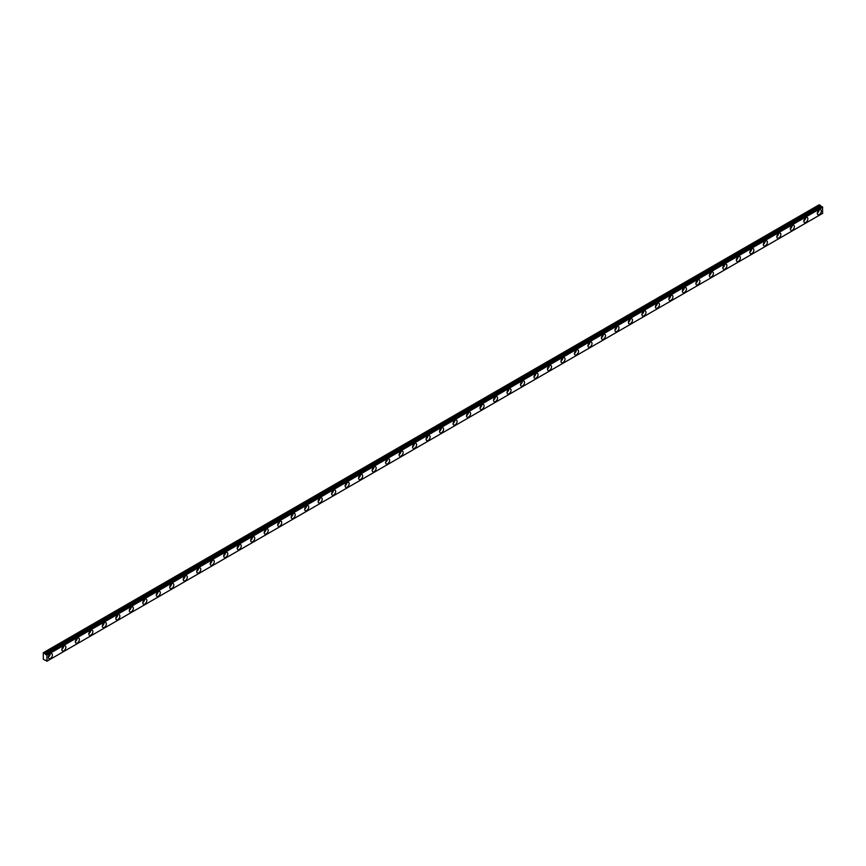 <?xml version="1.0" encoding="UTF-8"?>
<svg xmlns="http://www.w3.org/2000/svg" width="866" height="866" viewBox="0 0 866 866"><rect width="100%" height="100%" fill="white"/><g stroke="black" fill="none" stroke-linecap="round" stroke-linejoin="round"><path stroke-width="1.3" d="M818.11 211.055A1.667 0.963 -60 0 1 817.71 211.759M49.167 654.999A1.667 0.963 -60 0 1 48.767 655.703M62.655 647.216A1.667 0.963 -60 0 1 62.255 647.92M76.154 639.422A1.667 0.963 -60 0 1 75.743 640.126M89.642 631.639A1.667 0.963 -60 0 1 89.23 632.342M103.13 623.845A1.667 0.963 -60 0 1 102.718 624.548M116.618 616.062A1.667 0.963 -60 0 1 116.217 616.765M130.106 608.268A1.667 0.963 -60 0 1 129.705 608.971M143.604 600.484A1.667 0.963 -60 0 1 143.193 601.188M157.092 592.69A1.667 0.963 -60 0 1 156.681 593.394M170.58 584.907A1.667 0.963 -60 0 1 170.18 585.611M184.068 577.113A1.667 0.963 -60 0 1 183.668 577.828M197.567 569.33A1.667 0.963 -60 0 1 197.156 570.034M211.055 561.536A1.667 0.963 -60 0 1 210.644 562.25M224.543 553.753A1.667 0.963 -60 0 1 224.132 554.457M238.031 545.959A1.667 0.963 -60 0 1 237.63 546.673M251.519 538.176A1.667 0.963 -60 0 1 251.118 538.879M265.018 530.382A1.667 0.963 -60 0 1 264.606 531.096M278.506 522.599A1.667 0.963 -60 0 1 278.094 523.302M291.994 514.805A1.667 0.963 -60 0 1 291.582 515.519M305.481 507.021A1.667 0.963 -60 0 1 305.081 507.725M318.969 499.238A1.667 0.963 -60 0 1 318.569 499.942M332.468 491.444A1.667 0.963 -60 0 1 332.057 492.148M345.956 483.661A1.667 0.963 -60 0 1 345.545 484.365M359.444 475.867A1.667 0.963 -60 0 1 359.044 476.571M372.932 468.084A1.667 0.963 -60 0 1 372.532 468.787M386.431 460.29A1.667 0.963 -60 0 1 386.02 460.993M399.919 452.507A1.667 0.963 -60 0 1 399.507 453.21M413.407 444.713A1.667 0.963 -60 0 1 412.995 445.416M426.895 436.929A1.667 0.963 -60 0 1 426.494 437.633M440.383 429.135A1.667 0.963 -60 0 1 439.982 429.839M453.881 421.352A1.667 0.963 -60 0 1 453.47 422.056M467.369 413.558A1.667 0.963 -60 0 1 466.958 414.262M480.857 405.775A1.667 0.963 -60 0 1 480.446 406.479M494.345 397.981A1.667 0.963 -60 0 1 493.945 398.685M507.833 390.198A1.667 0.963 -60 0 1 507.433 390.902M521.332 382.404A1.667 0.963 -60 0 1 520.921 383.108M534.82 374.621A1.667 0.963 -60 0 1 534.409 375.324M548.308 366.827A1.667 0.963 -60 0 1 547.907 367.53M561.796 359.044A1.667 0.963 -60 0 1 561.395 359.747M575.295 351.25A1.667 0.963 -60 0 1 574.883 351.953M588.783 343.466A1.667 0.963 -60 0 1 588.371 344.17M602.271 335.672A1.667 0.963 -60 0 1 601.859 336.376M615.758 327.889A1.667 0.963 -60 0 1 615.358 328.593M629.246 320.095A1.667 0.963 -60 0 1 628.846 320.799M642.745 312.312A1.667 0.963 -60 0 1 642.334 313.016M656.233 304.518A1.667 0.963 -60 0 1 655.822 305.222M669.721 296.735A1.667 0.963 -60 0 1 669.31 297.439M683.209 288.941A1.667 0.963 -60 0 1 682.809 289.645M696.697 281.158A1.667 0.963 -60 0 1 696.296 281.861M710.196 273.364A1.667 0.963 -60 0 1 709.784 274.067M723.684 265.581A1.667 0.963 -60 0 1 723.272 266.284M737.172 257.787A1.667 0.963 -60 0 1 736.771 258.49M750.66 250.003A1.667 0.963 -60 0 1 750.259 250.707M764.158 242.209A1.667 0.963 -60 0 1 763.747 242.913M777.646 234.426A1.667 0.963 -60 0 1 777.235 235.13M791.134 226.632A1.667 0.963 -60 0 1 790.723 227.336M804.622 218.849A1.667 0.963 -60 0 1 804.222 219.553M822.235 206.736L46.461 654.588A0.953 0.552 60 0 1 45.27 653.906L820.957 206.065L45.27 653.906M821.866 206.909A0.953 0.552 60 0 1 820.957 206.065M819.323 214.562A2.858 1.656 120 0 0 821.195 212.04A2.858 1.656 120 0 0 820.762 209.745A2.858 1.656 120 0 0 819.323 209.886A2.858 1.656 120 0 0 817.461 212.408A2.858 1.656 120 0 0 817.894 214.703A2.858 1.656 120 0 0 819.323 214.562M817.32 213.144A2.858 1.656 120 0 0 819.117 210.027M50.38 658.506A2.858 1.656 120 0 0 52.252 655.984A2.858 1.656 120 0 0 51.808 653.7A2.858 1.656 120 0 0 50.38 653.841A2.858 1.656 120 0 0 48.518 656.363A2.858 1.656 120 0 0 48.951 658.647A2.858 1.656 120 0 0 50.38 658.506M48.366 657.088A2.858 1.656 120 0 0 50.174 653.971M63.867 650.723A2.858 1.656 120 0 0 65.74 648.201A2.858 1.656 120 0 0 65.307 645.906A2.858 1.656 120 0 0 63.867 646.047A2.858 1.656 120 0 0 62.006 648.569A2.858 1.656 120 0 0 62.439 650.864A2.858 1.656 120 0 0 63.867 650.723M61.865 649.305A2.858 1.656 120 0 0 63.662 646.188M77.366 642.929A2.858 1.656 120 0 0 79.228 640.407A2.858 1.656 120 0 0 78.795 638.123A2.858 1.656 120 0 0 77.366 638.264A2.858 1.656 120 0 0 75.494 640.786A2.858 1.656 120 0 0 75.937 643.07A2.858 1.656 120 0 0 77.366 642.929M75.353 641.511A2.858 1.656 120 0 0 77.15 638.394M90.854 635.146A2.858 1.656 120 0 0 92.727 632.624A2.858 1.656 120 0 0 92.283 630.329A2.858 1.656 120 0 0 90.854 630.47A2.858 1.656 120 0 0 88.982 632.992A2.858 1.656 120 0 0 89.425 635.287A2.858 1.656 120 0 0 90.854 635.146M88.841 633.728A2.858 1.656 120 0 0 90.638 630.61M104.342 627.352A2.858 1.656 120 0 0 106.215 624.83A2.858 1.656 120 0 0 105.771 622.546A2.858 1.656 120 0 0 104.342 622.686A2.858 1.656 120 0 0 102.469 625.209A2.858 1.656 120 0 0 102.913 627.493A2.858 1.656 120 0 0 104.342 627.352M102.329 625.934A2.858 1.656 120 0 0 104.126 622.816M117.83 619.569A2.858 1.656 120 0 0 119.703 617.047A2.858 1.656 120 0 0 119.27 614.752A2.858 1.656 120 0 0 117.83 614.892A2.858 1.656 120 0 0 115.968 617.415A2.858 1.656 120 0 0 116.401 619.71A2.858 1.656 120 0 0 117.83 619.569M115.817 618.151A2.858 1.656 120 0 0 117.624 615.033M131.329 611.775A2.858 1.656 120 0 0 133.191 609.253A2.858 1.656 120 0 0 132.758 606.969A2.858 1.656 120 0 0 131.329 607.109A2.858 1.656 120 0 0 129.456 609.632A2.858 1.656 120 0 0 129.889 611.916A2.858 1.656 120 0 0 131.329 611.775M129.315 610.357A2.858 1.656 120 0 0 131.112 607.239M144.817 603.992A2.858 1.656 120 0 0 146.679 601.469A2.858 1.656 120 0 0 146.246 599.175A2.858 1.656 120 0 0 144.817 599.315A2.858 1.656 120 0 0 142.944 601.838A2.858 1.656 120 0 0 143.388 604.132A2.858 1.656 120 0 0 144.817 603.992M142.803 602.574A2.858 1.656 120 0 0 144.6 599.456M158.305 596.198A2.858 1.656 120 0 0 160.178 593.675A2.858 1.656 120 0 0 159.734 591.391A2.858 1.656 120 0 0 158.305 591.532A2.858 1.656 120 0 0 156.432 594.054A2.858 1.656 120 0 0 156.876 596.338A2.858 1.656 120 0 0 158.305 596.198M156.291 594.78A2.858 1.656 120 0 0 158.088 591.662M171.793 588.415A2.858 1.656 120 0 0 173.665 585.892A2.858 1.656 120 0 0 173.222 583.597A2.858 1.656 120 0 0 171.793 583.738A2.858 1.656 120 0 0 169.92 586.26A2.858 1.656 120 0 0 170.364 588.555A2.858 1.656 120 0 0 171.793 588.415M169.779 586.996A2.858 1.656 120 0 0 171.576 583.879M185.281 580.621A2.858 1.656 120 0 0 187.153 578.098A2.858 1.656 120 0 0 186.72 575.814A2.858 1.656 120 0 0 185.281 575.955A2.858 1.656 120 0 0 183.419 578.477A2.858 1.656 120 0 0 183.852 580.761A2.858 1.656 120 0 0 185.281 580.621M183.278 579.202A2.858 1.656 120 0 0 185.075 576.085M198.779 572.837A2.858 1.656 120 0 0 200.641 570.315A2.858 1.656 120 0 0 200.208 568.02A2.858 1.656 120 0 0 198.779 568.161A2.858 1.656 120 0 0 196.907 570.683A2.858 1.656 120 0 0 197.34 572.978A2.858 1.656 120 0 0 198.779 572.837M196.766 571.419A2.858 1.656 120 0 0 198.563 568.302M212.267 565.043A2.858 1.656 120 0 0 214.14 562.521A2.858 1.656 120 0 0 213.696 560.237A2.858 1.656 120 0 0 212.267 560.378A2.858 1.656 120 0 0 210.395 562.9A2.858 1.656 120 0 0 210.839 565.184A2.858 1.656 120 0 0 212.267 565.043M210.254 563.625A2.858 1.656 120 0 0 212.051 560.508M225.755 557.26A2.858 1.656 120 0 0 227.628 554.738A2.858 1.656 120 0 0 227.184 552.443A2.858 1.656 120 0 0 225.755 552.584A2.858 1.656 120 0 0 223.883 555.106A2.858 1.656 120 0 0 224.326 557.401A2.858 1.656 120 0 0 225.755 557.26M223.742 555.842A2.858 1.656 120 0 0 225.539 552.725M239.243 549.466A2.858 1.656 120 0 0 241.116 546.944A2.858 1.656 120 0 0 240.672 544.66A2.858 1.656 120 0 0 239.243 544.801A2.858 1.656 120 0 0 237.381 547.323A2.858 1.656 120 0 0 237.814 549.607A2.858 1.656 120 0 0 239.243 549.466M237.23 548.048A2.858 1.656 120 0 0 239.038 544.93M252.731 541.683A2.858 1.656 120 0 0 254.604 539.161A2.858 1.656 120 0 0 254.171 536.866A2.858 1.656 120 0 0 252.731 537.007A2.858 1.656 120 0 0 250.869 539.529A2.858 1.656 120 0 0 251.302 541.824A2.858 1.656 120 0 0 252.731 541.683M250.729 540.265A2.858 1.656 120 0 0 252.526 537.147M266.23 533.889A2.858 1.656 120 0 0 268.092 531.367A2.858 1.656 120 0 0 267.659 529.083A2.858 1.656 120 0 0 266.23 529.223A2.858 1.656 120 0 0 264.357 531.746A2.858 1.656 120 0 0 264.801 534.03A2.858 1.656 120 0 0 266.23 533.889M264.217 532.471A2.858 1.656 120 0 0 266.014 529.353M279.718 526.106A2.858 1.656 120 0 0 281.591 523.584A2.858 1.656 120 0 0 281.147 521.289A2.858 1.656 120 0 0 279.718 521.429A2.858 1.656 120 0 0 277.845 523.952A2.858 1.656 120 0 0 278.289 526.247A2.858 1.656 120 0 0 279.718 526.106M277.705 524.688A2.858 1.656 120 0 0 279.501 521.57M293.206 518.312A2.858 1.656 120 0 0 295.079 515.79A2.858 1.656 120 0 0 294.635 513.506A2.858 1.656 120 0 0 293.206 513.646A2.858 1.656 120 0 0 291.333 516.168A2.858 1.656 120 0 0 291.777 518.463A2.858 1.656 120 0 0 293.206 518.312M291.192 516.894A2.858 1.656 120 0 0 292.989 513.776M306.694 510.529A2.858 1.656 120 0 0 308.567 508.006A2.858 1.656 120 0 0 308.134 505.712A2.858 1.656 120 0 0 306.694 505.852A2.858 1.656 120 0 0 304.832 508.374A2.858 1.656 120 0 0 305.265 510.669A2.858 1.656 120 0 0 306.694 510.529M304.68 509.111A2.858 1.656 120 0 0 306.488 505.993M320.193 502.735A2.858 1.656 120 0 0 322.055 500.212A2.858 1.656 120 0 0 321.622 497.928A2.858 1.656 120 0 0 320.193 498.069A2.858 1.656 120 0 0 318.32 500.591A2.858 1.656 120 0 0 318.753 502.886A2.858 1.656 120 0 0 320.193 502.735M318.179 501.317A2.858 1.656 120 0 0 319.976 498.199M333.681 494.951A2.858 1.656 120 0 0 335.543 492.429A2.858 1.656 120 0 0 335.11 490.134A2.858 1.656 120 0 0 333.681 490.275A2.858 1.656 120 0 0 331.808 492.797A2.858 1.656 120 0 0 332.252 495.092A2.858 1.656 120 0 0 333.681 494.951M331.667 493.533A2.858 1.656 120 0 0 333.464 490.416M347.169 487.157A2.858 1.656 120 0 0 349.041 484.635A2.858 1.656 120 0 0 348.597 482.351A2.858 1.656 120 0 0 347.169 482.492A2.858 1.656 120 0 0 345.296 485.014A2.858 1.656 120 0 0 345.74 487.309A2.858 1.656 120 0 0 347.169 487.157M345.155 485.739A2.858 1.656 120 0 0 346.952 482.622M360.657 479.374A2.858 1.656 120 0 0 362.529 476.852A2.858 1.656 120 0 0 362.085 474.557A2.858 1.656 120 0 0 360.657 474.698A2.858 1.656 120 0 0 358.784 477.22A2.858 1.656 120 0 0 359.228 479.515A2.858 1.656 120 0 0 360.657 479.374M358.643 477.956A2.858 1.656 120 0 0 360.44 474.839M374.144 471.58A2.858 1.656 120 0 0 376.017 469.058A2.858 1.656 120 0 0 375.584 466.774A2.858 1.656 120 0 0 374.144 466.915A2.858 1.656 120 0 0 372.283 469.437A2.858 1.656 120 0 0 372.716 471.732A2.858 1.656 120 0 0 374.144 471.58M372.142 470.162A2.858 1.656 120 0 0 373.939 467.045M387.643 463.797A2.858 1.656 120 0 0 389.505 461.275A2.858 1.656 120 0 0 389.072 458.98A2.858 1.656 120 0 0 387.643 459.121A2.858 1.656 120 0 0 385.771 461.643A2.858 1.656 120 0 0 386.204 463.938A2.858 1.656 120 0 0 387.643 463.797M385.63 462.379A2.858 1.656 120 0 0 387.427 459.261M401.131 456.003A2.858 1.656 120 0 0 403.004 453.481A2.858 1.656 120 0 0 402.56 451.197A2.858 1.656 120 0 0 401.131 451.338A2.858 1.656 120 0 0 399.258 453.86A2.858 1.656 120 0 0 399.702 456.155A2.858 1.656 120 0 0 401.131 456.003M399.118 454.585A2.858 1.656 120 0 0 400.915 451.467M414.619 448.22A2.858 1.656 120 0 0 416.492 445.698A2.858 1.656 120 0 0 416.048 443.403A2.858 1.656 120 0 0 414.619 443.544A2.858 1.656 120 0 0 412.746 446.066A2.858 1.656 120 0 0 413.19 448.361A2.858 1.656 120 0 0 414.619 448.22M412.606 446.802A2.858 1.656 120 0 0 414.403 443.684M428.107 440.426A2.858 1.656 120 0 0 429.98 437.915A2.858 1.656 120 0 0 429.536 435.62A2.858 1.656 120 0 0 428.107 435.76A2.858 1.656 120 0 0 426.245 438.283A2.858 1.656 120 0 0 426.678 440.577A2.858 1.656 120 0 0 428.107 440.426M426.094 439.008A2.858 1.656 120 0 0 427.901 435.89M441.595 432.643A2.858 1.656 120 0 0 443.468 430.121A2.858 1.656 120 0 0 443.035 427.826A2.858 1.656 120 0 0 441.595 427.966A2.858 1.656 120 0 0 439.733 430.489A2.858 1.656 120 0 0 440.166 432.784A2.858 1.656 120 0 0 441.595 432.643M439.592 431.225A2.858 1.656 120 0 0 441.389 428.107M455.094 424.849A2.858 1.656 120 0 0 456.956 422.337A2.858 1.656 120 0 0 456.523 420.042A2.858 1.656 120 0 0 455.094 420.183A2.858 1.656 120 0 0 453.221 422.705A2.858 1.656 120 0 0 453.654 425A2.858 1.656 120 0 0 455.094 424.849M453.08 423.431A2.858 1.656 120 0 0 454.877 420.313M468.582 417.066A2.858 1.656 120 0 0 470.455 414.543A2.858 1.656 120 0 0 470.011 412.248A2.858 1.656 120 0 0 468.582 412.389A2.858 1.656 120 0 0 466.709 414.911A2.858 1.656 120 0 0 467.153 417.206A2.858 1.656 120 0 0 468.582 417.066M466.568 415.648A2.858 1.656 120 0 0 468.365 412.53M482.07 409.272A2.858 1.656 120 0 0 483.942 406.76A2.858 1.656 120 0 0 483.499 404.465A2.858 1.656 120 0 0 482.07 404.606A2.858 1.656 120 0 0 480.197 407.128A2.858 1.656 120 0 0 480.641 409.423A2.858 1.656 120 0 0 482.07 409.272M480.056 407.854A2.858 1.656 120 0 0 481.853 404.736M495.558 401.488A2.858 1.656 120 0 0 497.43 398.966A2.858 1.656 120 0 0 496.987 396.671A2.858 1.656 120 0 0 495.558 396.812A2.858 1.656 120 0 0 493.696 399.334A2.858 1.656 120 0 0 494.129 401.629A2.858 1.656 120 0 0 495.558 401.488M493.544 400.07A2.858 1.656 120 0 0 495.352 396.953M509.056 393.694A2.858 1.656 120 0 0 510.918 391.183A2.858 1.656 120 0 0 510.485 388.888A2.858 1.656 120 0 0 509.056 389.029A2.858 1.656 120 0 0 507.184 391.551A2.858 1.656 120 0 0 507.617 393.846A2.858 1.656 120 0 0 509.056 393.694M507.043 392.276A2.858 1.656 120 0 0 508.84 389.159M522.544 385.911A2.858 1.656 120 0 0 524.406 383.389A2.858 1.656 120 0 0 523.973 381.094A2.858 1.656 120 0 0 522.544 381.235A2.858 1.656 120 0 0 520.672 383.757A2.858 1.656 120 0 0 521.115 386.052A2.858 1.656 120 0 0 522.544 385.911M520.531 384.493A2.858 1.656 120 0 0 522.328 381.376M536.032 378.128A2.858 1.656 120 0 0 537.905 375.606A2.858 1.656 120 0 0 537.461 373.311A2.858 1.656 120 0 0 536.032 373.452A2.858 1.656 120 0 0 534.16 375.974A2.858 1.656 120 0 0 534.603 378.269A2.858 1.656 120 0 0 536.032 378.128M534.019 376.699A2.858 1.656 120 0 0 535.816 373.582M549.52 370.334A2.858 1.656 120 0 0 551.393 367.812A2.858 1.656 120 0 0 550.949 365.517A2.858 1.656 120 0 0 549.52 365.658A2.858 1.656 120 0 0 547.648 368.18A2.858 1.656 120 0 0 548.091 370.475A2.858 1.656 120 0 0 549.52 370.334M547.507 368.916A2.858 1.656 120 0 0 549.304 365.798M563.008 362.551A2.858 1.656 120 0 0 564.881 360.029A2.858 1.656 120 0 0 564.448 357.734A2.858 1.656 120 0 0 563.008 357.875A2.858 1.656 120 0 0 561.146 360.397A2.858 1.656 120 0 0 561.579 362.692A2.858 1.656 120 0 0 563.008 362.551M560.995 361.122A2.858 1.656 120 0 0 562.803 358.004M576.507 354.757A2.858 1.656 120 0 0 578.369 352.235A2.858 1.656 120 0 0 577.936 349.94A2.858 1.656 120 0 0 576.507 350.08A2.858 1.656 120 0 0 574.634 352.603A2.858 1.656 120 0 0 575.067 354.898A2.858 1.656 120 0 0 576.507 354.757M574.494 353.339A2.858 1.656 120 0 0 576.291 350.221M589.995 346.974A2.858 1.656 120 0 0 591.868 344.452A2.858 1.656 120 0 0 591.424 342.157A2.858 1.656 120 0 0 589.995 342.297A2.858 1.656 120 0 0 588.122 344.82A2.858 1.656 120 0 0 588.566 347.114A2.858 1.656 120 0 0 589.995 346.974M587.982 345.545A2.858 1.656 120 0 0 589.778 342.427M603.483 339.18A2.858 1.656 120 0 0 605.356 336.658A2.858 1.656 120 0 0 604.912 334.363A2.858 1.656 120 0 0 603.483 334.503A2.858 1.656 120 0 0 601.61 337.026A2.858 1.656 120 0 0 602.054 339.32A2.858 1.656 120 0 0 603.483 339.18M601.469 337.762A2.858 1.656 120 0 0 603.266 334.644M616.971 331.397A2.858 1.656 120 0 0 618.844 328.874A2.858 1.656 120 0 0 618.4 326.579A2.858 1.656 120 0 0 616.971 326.72A2.858 1.656 120 0 0 615.109 329.242A2.858 1.656 120 0 0 615.542 331.537A2.858 1.656 120 0 0 616.971 331.397M614.957 329.968A2.858 1.656 120 0 0 616.765 326.85M630.459 323.603A2.858 1.656 120 0 0 632.332 321.08A2.858 1.656 120 0 0 631.899 318.785A2.858 1.656 120 0 0 630.459 318.926A2.858 1.656 120 0 0 628.597 321.448A2.858 1.656 120 0 0 629.03 323.743A2.858 1.656 120 0 0 630.459 323.603M628.456 322.184A2.858 1.656 120 0 0 630.253 319.067M643.958 315.819A2.858 1.656 120 0 0 645.82 313.297A2.858 1.656 120 0 0 645.387 311.002A2.858 1.656 120 0 0 643.958 311.143A2.858 1.656 120 0 0 642.085 313.665A2.858 1.656 120 0 0 642.518 315.96A2.858 1.656 120 0 0 643.958 315.819M641.944 314.39A2.858 1.656 120 0 0 643.741 311.273M657.446 308.025A2.858 1.656 120 0 0 659.318 305.503A2.858 1.656 120 0 0 658.874 303.208A2.858 1.656 120 0 0 657.446 303.349A2.858 1.656 120 0 0 655.573 305.871A2.858 1.656 120 0 0 656.017 308.166A2.858 1.656 120 0 0 657.446 308.025M655.432 306.607A2.858 1.656 120 0 0 657.229 303.49M670.933 300.242A2.858 1.656 120 0 0 672.806 297.72A2.858 1.656 120 0 0 672.362 295.425A2.858 1.656 120 0 0 670.933 295.566A2.858 1.656 120 0 0 669.061 298.088A2.858 1.656 120 0 0 669.505 300.383A2.858 1.656 120 0 0 670.933 300.242M668.92 298.813A2.858 1.656 120 0 0 670.717 295.696M684.421 292.448A2.858 1.656 120 0 0 686.294 289.926A2.858 1.656 120 0 0 685.85 287.631A2.858 1.656 120 0 0 684.421 287.772A2.858 1.656 120 0 0 682.56 290.294A2.858 1.656 120 0 0 682.993 292.589A2.858 1.656 120 0 0 684.421 292.448M682.408 291.03A2.858 1.656 120 0 0 684.216 287.913M697.92 284.665A2.858 1.656 120 0 0 699.782 282.143A2.858 1.656 120 0 0 699.349 279.848A2.858 1.656 120 0 0 697.92 279.989A2.858 1.656 120 0 0 696.048 282.511A2.858 1.656 120 0 0 696.481 284.806A2.858 1.656 120 0 0 697.92 284.665M695.907 283.236A2.858 1.656 120 0 0 697.704 280.119M711.408 276.871A2.858 1.656 120 0 0 713.27 274.349A2.858 1.656 120 0 0 712.837 272.054A2.858 1.656 120 0 0 711.408 272.195A2.858 1.656 120 0 0 709.535 274.717A2.858 1.656 120 0 0 709.979 277.012A2.858 1.656 120 0 0 711.408 276.871M709.395 275.453A2.858 1.656 120 0 0 711.192 272.335M724.896 269.088A2.858 1.656 120 0 0 726.769 266.566A2.858 1.656 120 0 0 726.325 264.271A2.858 1.656 120 0 0 724.896 264.411A2.858 1.656 120 0 0 723.023 266.934A2.858 1.656 120 0 0 723.467 269.229A2.858 1.656 120 0 0 724.896 269.088M722.883 267.659A2.858 1.656 120 0 0 724.68 264.541M738.384 261.294A2.858 1.656 120 0 0 740.257 258.772A2.858 1.656 120 0 0 739.813 256.477A2.858 1.656 120 0 0 738.384 256.617A2.858 1.656 120 0 0 736.511 259.14A2.858 1.656 120 0 0 736.955 261.435A2.858 1.656 120 0 0 738.384 261.294M736.371 259.876A2.858 1.656 120 0 0 738.168 256.758M751.872 253.511A2.858 1.656 120 0 0 753.745 250.988A2.858 1.656 120 0 0 753.312 248.694A2.858 1.656 120 0 0 751.872 248.834A2.858 1.656 120 0 0 750.01 251.356A2.858 1.656 120 0 0 750.443 253.651A2.858 1.656 120 0 0 751.872 253.511M749.859 252.082A2.858 1.656 120 0 0 751.666 248.964M765.371 245.717A2.858 1.656 120 0 0 767.233 243.194A2.858 1.656 120 0 0 766.8 240.9A2.858 1.656 120 0 0 765.371 241.04A2.858 1.656 120 0 0 763.498 243.562A2.858 1.656 120 0 0 763.931 245.857A2.858 1.656 120 0 0 765.371 245.717M763.357 244.299A2.858 1.656 120 0 0 765.154 241.181M778.859 237.934A2.858 1.656 120 0 0 780.731 235.411A2.858 1.656 120 0 0 780.288 233.116A2.858 1.656 120 0 0 778.859 233.257A2.858 1.656 120 0 0 776.986 235.779A2.858 1.656 120 0 0 777.43 238.074A2.858 1.656 120 0 0 778.859 237.934M776.845 236.505A2.858 1.656 120 0 0 778.642 233.387M792.347 230.139A2.858 1.656 120 0 0 794.219 227.617A2.858 1.656 120 0 0 793.776 225.322A2.858 1.656 120 0 0 792.347 225.463A2.858 1.656 120 0 0 790.474 227.985A2.858 1.656 120 0 0 790.918 230.28A2.858 1.656 120 0 0 792.347 230.139M790.333 228.721A2.858 1.656 120 0 0 792.13 225.604M805.835 222.356A2.858 1.656 120 0 0 807.707 219.834A2.858 1.656 120 0 0 807.264 217.539A2.858 1.656 120 0 0 805.835 217.68A2.858 1.656 120 0 0 803.973 220.202A2.858 1.656 120 0 0 804.406 222.497A2.858 1.656 120 0 0 805.835 222.356M803.821 220.927A2.858 1.656 120 0 0 805.618 217.821M43.506 652.596L819.193 204.755L820.07 205.253L44.383 653.094L43.3 652.704L43.3 659.253L45.248 660.347A0.953 0.552 60 0 1 46.461 661.007L47.013 661.159L46.894 654.858L822.429 206.855M45.184 653.798L44.502 653.213L820.189 205.372L820.871 205.956M822.159 206.736L46.547 654.577M822.581 207.017L822.581 213.404L46.894 661.245L822.559 213.415M47.013 655.086L822.7 207.245M822.7 213.317L47.013 661.159M44.783 653.559L820.47 205.718M820.351 205.61L44.664 653.451"/></g></svg>
